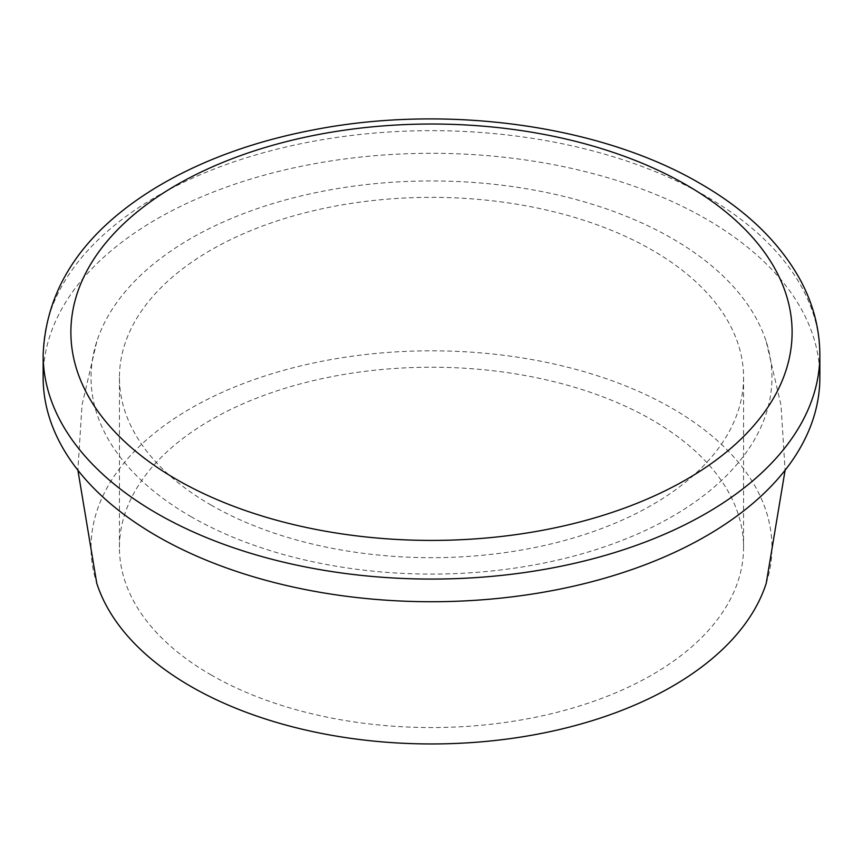 <?xml version="1.0" encoding="UTF-8"?>
<svg xmlns="http://www.w3.org/2000/svg" width="863" height="863" viewBox="0 0 863 863"><rect width="100%" height="100%" fill="white"/><g stroke="black" fill="none" stroke-linecap="round" stroke-linejoin="round"><path stroke-width="0.65" stroke-dasharray="4.32 3.24" d="M210.831 674.78A312.072 180.173 0 0 0 550.918 713.841A312.072 180.173 0 0 0 743.572 547.39A312.072 180.173 0 0 0 431.5 367.217A312.072 180.173 0 0 0 119.428 547.39A312.072 180.173 0 0 0 210.831 674.78M210.831 504.92A312.072 180.173 0 0 0 550.918 543.97A312.072 180.173 0 0 0 743.572 377.519A312.072 180.173 0 0 0 431.5 197.347A312.072 180.173 0 0 0 119.428 377.519A312.072 180.173 0 0 0 210.831 504.92M819.85 377.519A388.35 224.207 0 0 0 431.5 153.301A388.35 224.207 0 0 0 43.15 377.519M766.247 583.248A340.464 196.57 0 0 0 431.478 350.82A340.464 196.57 0 0 0 96.753 583.269M190.755 516.506A340.464 196.57 0 0 0 590.044 551.468A340.464 196.57 0 0 0 766.258 341.672A340.464 196.57 0 0 0 431.532 180.95A340.464 196.57 0 0 0 96.753 341.629A340.464 196.57 0 0 0 190.755 516.506M43.15 354.866A388.35 224.207 180 0 1 282.881 147.724A388.35 224.207 180 0 1 706.107 196.322A388.35 224.207 180 0 1 819.85 354.866M119.428 377.519L119.428 547.39M743.572 377.519L743.572 547.39M766.236 341.629L780.993 405.114L785.103 470.216M96.764 341.629L82.007 405.114L77.897 470.216"/><path stroke-width="1.29" d="M43.15 354.866L43.15 377.519A388.35 224.207 0 0 0 156.893 536.063A388.35 224.207 0 0 0 580.119 584.661A388.35 224.207 0 0 0 819.85 377.519L819.85 354.866A388.35 224.207 180 0 1 580.119 562.007A388.35 224.207 180 0 1 156.893 513.409A388.35 224.207 180 0 1 43.15 354.866C45.922 287.099 83.948 231.079 157.228 186.818C201.694 160.356 253.582 141.413 312.881 129.989C445.621 103.884 600.141 124.779 700.357 183.625C745.805 209.795 779.009 241.705 799.969 279.342C813.108 303.506 819.731 328.684 819.85 354.866M77.897 470.216L96.764 583.269A340.464 196.57 0 0 0 190.755 686.376A340.464 196.57 0 0 0 532.428 735.114A340.464 196.57 0 0 0 766.247 583.248M686.495 185.006A360.615 208.199 180 0 1 524.833 533.323A360.615 208.199 180 0 1 83.172 278.328A360.615 208.199 180 0 1 686.495 185.006M785.103 470.216L766.236 583.269"/></g></svg>
